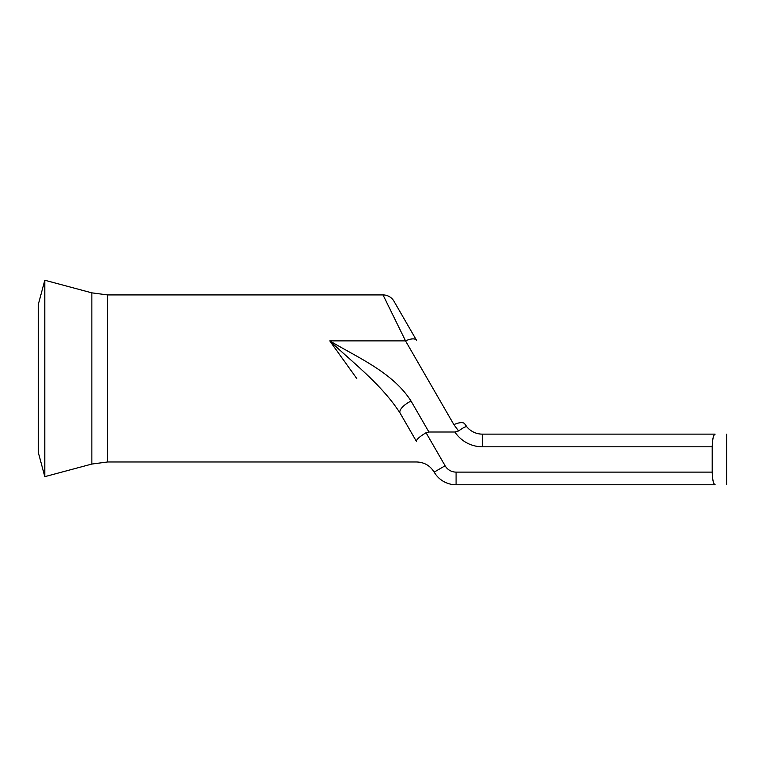 <?xml version="1.0" encoding="UTF-8"?>
<svg xmlns="http://www.w3.org/2000/svg" width="765" height="765" viewBox="0 0 765 765"><rect width="100%" height="100%" fill="white"/><g stroke="black" fill="none" stroke-linecap="round" stroke-linejoin="round"><path stroke-width="1.15" d="M44.8 280.239L44.8 476.662L38.25 452.211L38.25 304.69L44.8 280.239L91.867 292.852L91.867 464.049L107.588 461.984L107.588 294.917L383.016 294.917A12.661 12.661 0 0 1 393.975 301.247L416.495 340.253A12.661 5.059 150 0 0 405.536 340.884L383.016 294.917M356.71 378.445L329.763 340.884C358.967 358.211 392.99 372.67 411.073 401.099A12.661 5.059 150 0 0 400.105 413.119L416.409 441.348C416.313 439.569 419.526 436.691 426.048 432.732L445.125 465.78A12.661 12.661 0 0 0 456.083 472.11L712.205 472.11L712.205 446.798L482.39 446.798A32.905 32.905 0 0 1 454.926 432.015L428.916 432.015L426.048 432.732M482.39 446.798L482.39 434.138A20.253 20.253 0 0 1 466.87 426.889C465.962 426.258 463.207 427.606 458.618 430.944L454.926 432.015L458.618 430.944L453.894 424.651A12.661 5.059 150 0 1 464.852 424.011L466.87 426.889A20.253 20.253 0 0 0 482.39 434.138L715.132 434.138C713.42 434.816 712.444 439.034 712.205 446.798M712.205 472.11C712.435 479.856 713.41 484.073 715.132 484.761L456.083 484.761A25.312 25.312 0 0 1 434.166 472.11L445.125 465.78M712.444 441.854L713.114 437.771M713.114 481.128L712.464 477.207M400.105 413.119C381.62 384.518 353.401 363.117 329.763 340.884L405.536 340.884L453.894 424.651M107.588 461.984L416.629 461.984C424.279 462.242 430.121 465.617 434.166 472.11A25.312 25.312 0 0 0 456.083 484.761L456.083 472.11M411.073 401.099L428.916 432.015M482.39 434.138A20.253 20.253 0 0 1 466.87 426.889A20.253 20.253 0 0 0 482.39 434.138M726.75 484.761L726.75 434.138M91.867 464.049L44.8 476.662M91.867 292.852L107.588 294.917"/></g></svg>
